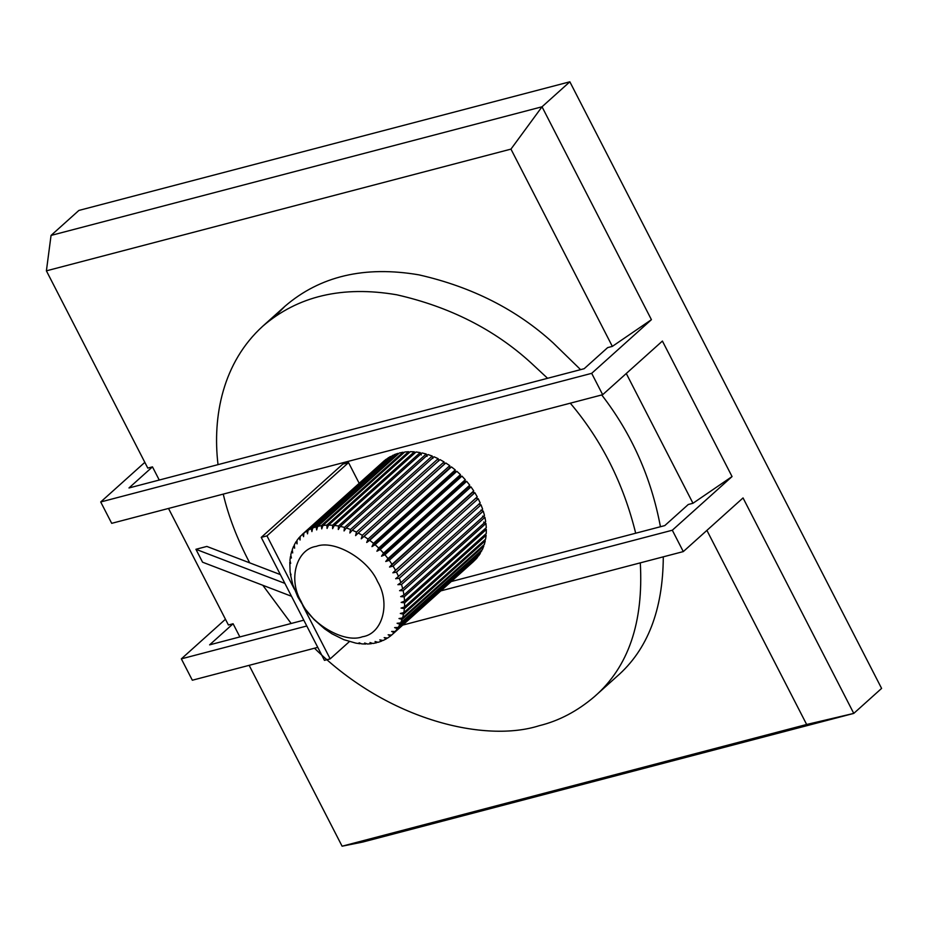 <?xml version="1.0" encoding="UTF-8"?>
<svg xmlns="http://www.w3.org/2000/svg" width="928" height="928" viewBox="0 0 928 928"><rect width="100%" height="100%" fill="white"/><g stroke="black" fill="none" stroke-linecap="round" stroke-linejoin="round"><path stroke-width="1.39" d="M349.496 641.515L330.171 658.868L324.452 660.365L261.232 537.382L342.815 464.104L348.545 462.608L359.182 483.314M314.499 648.22C388.983 721.485 486.133 742.69 539.168 725.719C558.981 720.882 577.471 711.138 594.639 696.464C628.407 666.977 643.626 622.444 640.297 562.855M635.692 533.217C623.442 483.523 601.634 440.174 570.291 403.193M547.578 378.288L530.839 362.709C494.346 329.44 449.639 306.797 396.708 294.779C342.513 285.522 297.865 295.986 262.775 326.192C222.917 362.361 212.245 416.208 218.022 464.638M223.254 494.114C228.369 516.072 237.185 538.982 249.69 562.855M262.821 585.29L291.172 623.488M384.436 460.636L302.192 534.493L302.702 534.041L303.572 536.662L303.874 533.078L306.75 531.036L307.528 533.844L308.061 530.248L311.24 528.624L311.912 531.593L312.678 528.009L316.123 526.814L316.657 529.934L317.666 526.396L321.355 525.631L321.738 528.89L322.979 525.41L326.865 525.109L327.074 528.473L328.57 525.074L332.595 525.225L332.607 528.67L334.347 525.399L338.476 526.002L338.302 529.505L340.274 526.362L344.462 527.417L344.068 530.944L346.272 527.962L350.482 529.459L349.856 532.997L352.28 530.19L356.456 532.104L355.598 535.618L358.243 533.008L362.338 535.317L361.247 538.797L364.066 536.396L368.045 539.075L366.711 542.474L369.715 540.305L373.52 543.332L371.954 546.638L375.121 544.701L378.717 548.042L376.907 551.232L380.213 549.538L383.566 553.146L381.524 556.197L384.946 554.758L388.008 558.598L385.746 561.486L389.261 560.303L392.01 564.34L389.54 567.043L393.112 566.103L395.514 570.291L392.846 572.808L396.476 572.124L398.495 576.404L395.641 578.712L399.284 578.272L400.908 582.61L397.892 584.686L401.522 584.489L402.74 588.839L399.574 590.684L403.17 590.707L403.958 595.022L400.652 596.623L404.202 596.855L404.55 601.077L401.151 602.434L404.608 602.875L404.515 606.97L401.035 608.072L404.388 608.687L403.854 612.608L400.316 613.466L403.541 614.243L402.578 617.932L398.994 618.547L402.068 619.463L400.687 622.897L397.091 623.28L400.003 624.312L398.205 627.444L394.632 627.595L397.358 628.72L395.177 631.516L391.639 631.446L394.156 632.641L391.616 635.077L388.148 634.798L390.444 636.04L387.568 638.081L384.18 637.617L386.257 638.87L383.078 640.506L379.807 639.868L381.64 641.109L378.183 642.315L375.051 641.526L376.652 642.733L372.963 643.487L369.982 642.57L371.339 643.719L367.453 644.02L364.646 643L365.748 644.044L361.723 643.893L359.101 642.791L359.971 643.73L355.842 643.127L343.836 639.67L331.98 633.812L324.603 628.824L314.105 619.591L305.057 608.826L297.842 597.006L292.796 584.64L290.36 574.107L291.056 574.85L290.116 572.263L289.791 562.159L290.684 563.389L289.93 560.431L290.452 556.522L291.404 558.006L290.777 554.886L291.74 551.186L292.714 552.914L292.25 549.654L293.631 546.232L294.617 548.193L294.315 544.817L296.102 541.685L297.076 543.878L296.96 540.409L299.141 537.602L300.069 540.015L300.162 536.477L384.494 460.671M388.716 457.806L385.607 459.673L303.874 533.078M393.356 455.555L389.795 456.843L308.061 530.248M398.356 453.92L397.868 453.398L394.412 454.604L312.678 528.009M403.668 452.945L403.088 452.226L399.4 452.98L317.666 526.396M409.236 452.62L408.598 451.704L404.712 452.006L322.979 525.41M414.99 452.968L414.329 451.82L410.304 451.669L328.57 525.074M421.335 454.929L420.21 452.597L416.08 451.982L334.347 525.399M427.1 456.367L426.196 454.001L422.008 452.945L340.274 526.362M432.889 458.42L432.216 456.042L428.005 454.558L346.272 527.962M438.642 461.042L438.19 458.687L434.014 456.773L352.28 530.19M398.495 576.404L480.228 502.999L478.21 498.707L475.878 498.232L477.247 496.886L474.858 492.698L472.572 492.466L473.744 490.924L470.995 486.887L468.791 486.91L469.742 485.193L466.68 481.342L464.557 481.62L465.299 479.741L461.947 476.122L459.952 476.656L460.45 474.626L456.854 471.296L454.987 472.062L455.254 469.928L451.449 466.9L449.744 467.898L449.778 465.67L445.8 462.979L444.28 464.209L444.071 461.912L439.976 459.604L358.243 533.008M400.908 582.61L482.641 509.205L481.017 504.855L478.674 504.136M402.74 588.839L484.474 515.434L483.256 511.073L480.924 510.11M403.958 595.022L485.692 521.606L484.903 517.302L482.606 516.107M404.55 601.077L486.284 527.672L485.936 523.45L483.697 522.035M404.515 606.97L486.249 533.554L486.342 529.459L485.216 528.635M403.854 612.608L485.588 539.191L486.121 535.282L485.216 534.493M402.578 617.932L484.312 544.527L485.274 540.827L484.567 540.119M400.687 622.897L482.421 549.492L483.801 546.058L483.279 545.444M398.205 627.444L479.95 554.028L481.388 550.42M395.177 631.516L476.911 558.111L478.883 554.979M473.35 561.672L475.82 559.085M159.245 480.031L152.47 466.865L147.784 468.095L46.4 270.837L510.957 149.118L612.341 346.388L651.421 319.673L542.022 106.79L569.85 81.803L881.6 688.402L853.772 713.4L362.802 842.032L342.096 846.197L249.145 665.341M510.957 149.118L542.022 106.79L51.052 235.422L78.88 210.436L569.85 81.803M602.666 394.702L111.696 523.334L100.711 501.967L591.681 373.334L602.666 394.702L662.406 341.052L732.053 476.563L692.972 503.266L688.274 504.496L664.784 525.596L451.217 581.554M626.272 373.497L692.972 503.266M46.4 270.837L51.052 235.422M239.865 636.921L233.102 623.755L228.404 624.985L168.513 508.451M706.904 530.387L806.652 724.49L853.772 713.4L743.038 497.93L683.298 551.592L402.729 625.101M806.652 724.49L342.096 846.197M280.372 574.606L206.84 546.43L195.924 549.295L202.559 562.194L291.508 596.275M612.341 346.388L607.643 347.617L584.164 368.706L128.98 487.966L152.47 466.865M616.818 676.535C647.512 649.902 662.998 609.998 663.288 556.835M660.434 526.733C651.247 477.642 631.678 433.712 601.727 394.957M580.603 369.646L553.03 342.792C516.536 309.511 471.818 286.868 418.899 274.85C364.692 265.594 320.056 276.057 284.954 306.263L274.444 316.877M317.759 647.361L192.328 680.224L181.343 658.857L225.458 619.243M100.711 501.967L144.826 462.353M591.681 373.334L651.421 319.673M440.846 590.869L672.313 530.224L732.053 476.563M672.313 530.224L683.298 551.592M377.557 581.543C367.79 558.807 334.161 539.481 316.297 546.348C296.38 549.202 287.993 579.327 301.02 601.228C310.671 624.103 344.52 643.684 362.454 636.759C382.464 633.917 390.792 603.502 377.557 581.543M473.86 561.22L391.616 635.077M395.514 570.291L477.247 496.886M392.846 572.808L475.878 498.232M478.21 498.707L396.476 572.124M481.017 504.855L399.284 578.272M483.256 511.073L401.522 584.489M484.903 517.302L403.17 590.707M485.936 523.45L404.202 596.855M486.342 529.459L404.608 602.875M486.121 535.282L404.388 608.687M485.274 540.827L403.541 614.243M483.801 546.058L402.068 619.463M481.736 550.907L400.003 624.312M479.092 555.315L397.358 628.72M475.89 559.236L394.156 632.641M391.523 635.065L390.444 636.04M387.196 638.035L386.257 638.87M382.452 640.39L381.64 641.109M377.348 642.106L376.652 642.733M371.931 643.174L371.339 643.719M291.74 551.186L292.378 550.617M293.631 546.232L294.385 545.548M296.102 541.685L296.983 540.896M299.141 537.602L300.15 536.697M306.75 531.036L388.484 457.632M311.24 528.624L392.973 455.207M316.123 526.814L397.868 453.398M321.355 525.631L403.088 452.226M326.865 525.109L408.598 451.704M332.595 525.225L414.329 451.82M338.476 526.002L420.21 452.597M344.462 527.417L426.196 454.001M350.482 529.459L432.216 456.042M356.456 532.104L438.19 458.687M361.247 538.797L444.28 464.209M445.8 462.979L364.066 536.396M362.338 535.317L444.071 461.912M366.711 542.474L449.744 467.898M451.449 466.9L369.715 540.305M368.045 539.075L449.778 465.67M371.954 546.638L454.987 472.062M456.854 471.296L375.121 544.701M373.52 543.332L455.254 469.928M376.907 551.232L459.952 476.656M461.947 476.122L380.213 549.538M378.717 548.042L460.45 474.626M381.524 556.197L464.557 481.62M466.68 481.342L384.946 554.758M383.566 553.146L465.299 479.741M385.746 561.486L468.791 486.91M470.995 486.887L389.261 560.303M388.008 558.598L469.742 485.193M392.01 564.34L473.744 490.924M389.54 567.043L472.572 492.466M474.858 492.698L393.112 566.103M181.343 658.857L306.785 625.994M303.792 620.171L209.612 644.856L233.102 623.755M330.171 658.868L302.667 605.334M294.408 589.268L266.962 535.874L348.545 462.608M261.232 537.382L266.962 535.874M284.873 583.376L195.924 549.295M595.01 696.116L617.201 676.187M262.763 326.192L284.954 306.263"/></g></svg>
